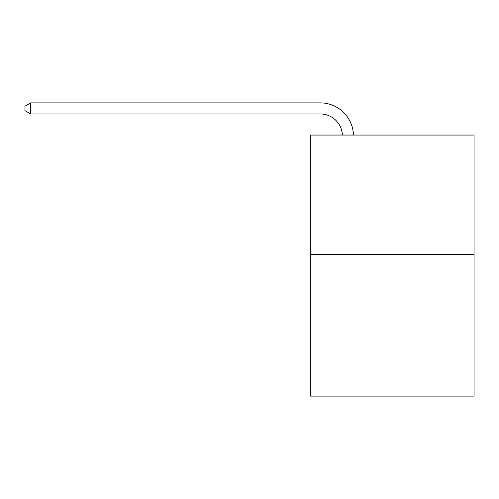 <?xml version="1.0" encoding="UTF-8"?>
<svg xmlns="http://www.w3.org/2000/svg" width="499" height="499" viewBox="0 0 499 499"><rect width="100%" height="100%" fill="white"/><g stroke="black" fill="none" stroke-linecap="round" stroke-linejoin="round"><path stroke-width="0.75" d="M474.05 254.521L474.05 135.054L310.341 135.054L310.341 396.112L474.05 396.112L474.05 254.521L310.341 254.521M320.296 113.953A22.124 22.124 0 0 1 342.395 135.054A22.124 22.124 0 0 0 320.296 113.953A22.124 22.124 0 0 1 342.395 135.054A22.124 22.124 0 0 0 320.296 113.953A22.124 22.124 0 0 1 342.395 135.054A22.124 22.124 0 0 0 320.296 113.953A22.124 22.124 0 0 1 342.395 135.054A22.124 22.124 0 0 0 320.296 113.953A22.124 22.124 0 0 1 342.395 135.054A22.124 22.124 0 0 0 320.296 113.953A22.124 22.124 0 0 1 342.395 135.054A22.124 22.124 0 0 0 320.296 113.953A22.124 22.124 0 0 1 342.395 135.054A22.124 22.124 0 0 0 320.296 113.953A22.124 22.124 0 0 1 342.395 135.054A22.124 22.124 0 0 0 320.296 113.953A22.124 22.124 0 0 1 342.395 135.054A22.124 22.124 0 0 0 320.296 113.953A22.124 22.124 0 0 1 342.395 135.054A22.124 22.124 0 0 0 320.296 113.953A22.124 22.124 0 0 1 342.395 135.054A22.124 22.124 0 0 0 320.296 113.953A22.124 22.124 0 0 1 342.395 135.054A22.124 22.124 0 0 0 320.296 113.953A22.124 22.124 0 0 1 342.395 135.054A22.124 22.124 0 0 0 320.296 113.953A22.124 22.124 0 0 1 342.395 135.054A22.124 22.124 0 0 0 320.296 113.953A22.124 22.124 0 0 1 342.395 135.054A22.124 22.124 0 0 0 320.296 113.953A22.124 22.124 0 0 1 342.395 135.054A22.124 22.124 0 0 0 320.296 113.953L30.701 113.953L24.95 110.635L24.95 106.206L30.701 102.888L320.296 102.888A33.184 33.184 0 0 1 353.46 135.054M30.701 113.953L30.701 102.888L320.296 102.888"/></g></svg>
